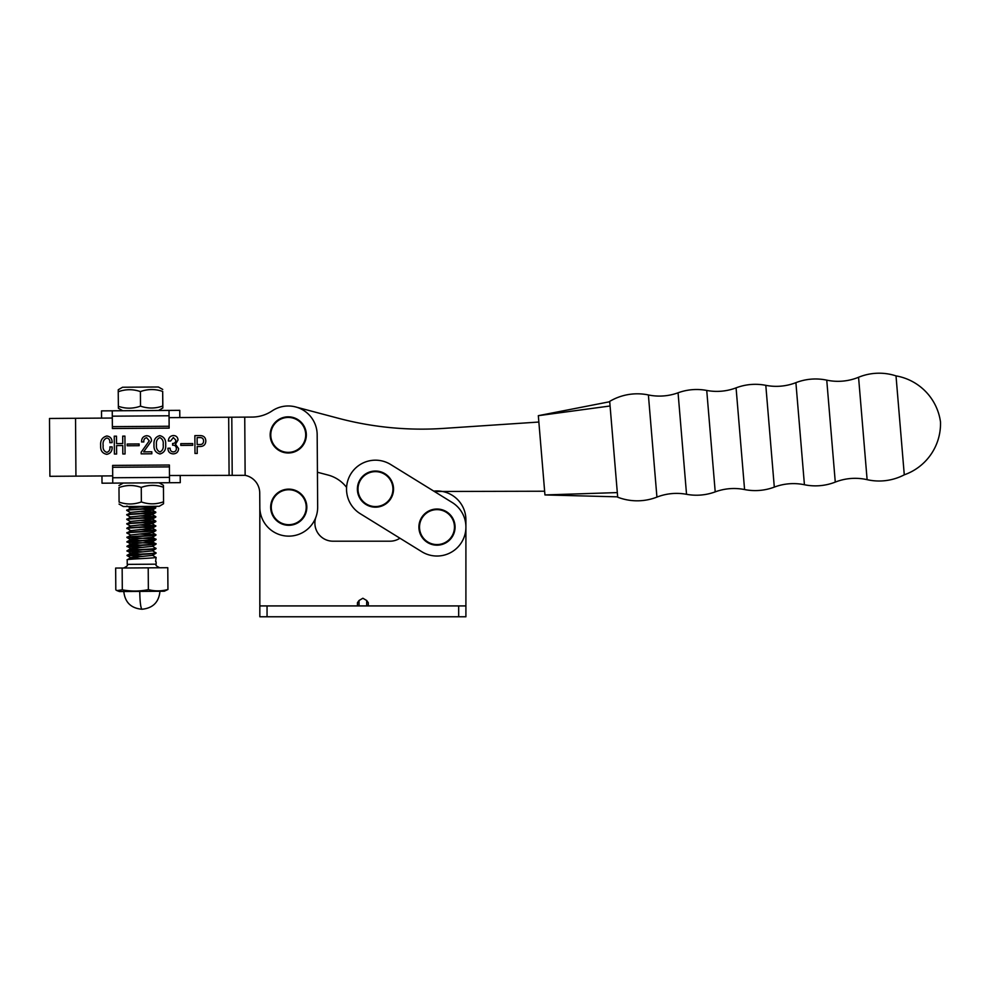 <?xml version="1.0" encoding="UTF-8"?>
<svg xmlns="http://www.w3.org/2000/svg" width="990" height="990" viewBox="0 0 990 990"><rect width="100%" height="100%" fill="white"/><g stroke="black" fill="none" stroke-linecap="round" stroke-linejoin="round"><path stroke-width="1.49" d="M357.44 605.917L357.44 602.737L359.036 600.497L362.872 598.245L366.696 600.497L368.292 602.737L368.292 605.917M360.261 513.711L421.789 551.715A28.92 28.92 0 0 0 461.6 542.297A28.92 28.92 0 0 0 452.183 502.487L390.654 464.496A28.92 28.92 0 0 0 350.856 473.901A28.92 28.92 0 0 0 360.261 513.711L399.935 538.214A18.08 18.08 0 0 1 389.986 541.196L332.962 541.196A18.08 18.08 0 0 1 315.81 517.436M259.826 605.917L465.906 605.917L465.906 519.874L465.906 616.77L259.826 616.77L259.826 507.313M465.906 519.874A28.92 28.92 0 0 0 433.781 491.127M332.962 541.196A18.08 18.08 0 0 1 314.882 523.116M399.935 538.214A18.08 18.08 0 0 1 389.986 541.196M180.786 443.668L192.691 443.582L192.704 445.314L180.799 445.401L180.786 443.668M154.007 444.782C153.586 439.857 155.529 436.8 159.823 435.625C164.105 436.763 166.048 439.783 165.664 444.708C166.122 449.646 164.216 452.739 159.947 453.977C155.628 452.814 153.648 449.757 154.007 444.782M127.215 444.027L139.12 443.953L139.132 445.686L127.227 445.772L127.215 444.027M106.833 452.356C109.247 451.514 110.249 449.695 109.878 446.886L112.105 446.861C112.365 451.032 110.583 453.531 106.759 454.348C102.391 453.408 100.374 450.561 100.683 445.785C100.163 440.562 102.205 437.308 106.796 435.984C110.472 436.553 112.229 438.78 112.08 442.654L109.841 442.666C110.1 440.092 109.098 438.521 106.833 437.976C103.826 439.3 102.601 441.825 103.17 445.562C102.713 449.027 103.938 451.292 106.833 452.356M112.303 418.04L75.537 418.287L75.933 476.141L112.699 475.881M169.463 475.497L245.136 475.336L244.74 417.124L252.153 417.075A36.16 36.16 0 0 0 272.089 410.912A28.92 28.92 0 0 1 317.171 434.709L317.666 507.016A28.92 28.92 0 0 1 288.944 536.135A28.92 28.92 0 0 1 259.826 507.412L259.726 492.946A18.08 18.08 0 0 0 245.136 475.336M244.74 417.124L169.067 417.644M122.698 436.132L124.926 436.107L125.049 453.964L122.822 453.989L122.76 445.55L116.56 445.599L116.622 454.026L114.382 454.039L114.258 436.182L116.498 436.169L116.548 443.607L122.748 443.57L122.698 436.132M143.637 451.861L151.817 451.799L151.841 453.779L141.174 453.853L141.162 452.183L149.267 440.822L146.631 437.704C144.528 438.199 143.587 439.61 143.822 441.936L141.582 441.948C141.508 438.273 143.203 436.194 146.656 435.711C149.824 435.946 151.433 437.679 151.495 440.909L143.637 451.861M178.027 439.981L175.478 444.275L178.584 448.569C178.386 451.886 176.616 453.655 173.287 453.878C169.785 453.655 167.991 451.762 167.916 448.223L170.156 448.198C170.082 450.475 171.146 451.712 173.337 451.898C175.428 451.712 176.43 450.537 176.356 448.371C176.171 446.144 174.921 445.079 172.606 445.203L172.594 443.471C174.735 443.421 175.799 442.32 175.799 440.166L173.337 437.518L170.602 441.008L168.362 441.02C168.547 437.778 170.181 435.946 173.262 435.526C176.171 435.612 177.754 437.097 178.027 439.981M194.869 435.625L200.277 435.588C203.767 435.711 205.623 437.518 205.821 441.008C205.635 444.522 203.779 446.354 200.24 446.502L197.171 446.527L197.22 453.47L194.993 453.482L194.869 435.625M346.587 487.414A34.353 34.353 0 0 0 328.036 475.039L317.431 472.242L317.666 507.016M252.153 417.075A36.16 36.16 0 0 0 272.089 410.912A28.92 28.92 0 0 1 295.663 406.952L338.295 418.25A325.401 325.401 0 0 0 443.421 428.41L538.857 422.037M75.933 476.141L49.896 476.314L49.5 418.473L75.537 418.287M159.935 451.997C162.608 450.623 163.697 448.198 163.177 444.72C163.647 441.268 162.533 438.904 159.835 437.605C157.113 438.917 155.999 441.305 156.482 444.77C156.049 448.272 157.2 450.673 159.935 451.997M199.671 444.522C202.208 444.634 203.507 443.471 203.581 441.02C203.482 438.582 202.158 437.432 199.621 437.58L197.109 437.592L197.159 444.547L199.671 444.522M288.746 524.688A17.474 17.474 0 0 1 271.272 507.214A17.474 17.474 0 0 1 288.746 489.741A17.474 17.474 0 0 1 306.219 507.214A17.474 17.474 0 0 1 288.746 524.688M288.746 489.134A18.08 18.08 0 0 1 306.826 507.214A18.08 18.08 0 0 1 288.746 525.294A18.08 18.08 0 0 1 270.666 507.214A18.08 18.08 0 0 1 288.746 489.134A18.08 18.08 0 0 0 270.666 507.214A18.08 18.08 0 0 0 288.746 525.294M101.562 418.114L101.512 410.887L112.254 410.813L112.377 428.522L169.142 428.125L169.018 410.417L179.759 410.343L179.809 417.57M112.365 426.641L169.129 426.257M112.254 410.813L169.018 410.417M180.217 475.423L180.267 482.65L169.513 482.724L169.389 465.015L112.625 465.411L112.749 483.12L102.007 483.194L101.958 475.955M169.401 466.884L112.637 467.28M169.513 482.724L112.749 483.12M118.231 391.743L118.392 408.276L122.71 410.739L158.561 410.491L162.855 407.967L162.682 391.434C155.257 388.872 147.832 388.934 140.407 391.582C133.019 389.033 125.619 389.082 118.231 391.743L118.256 389.751L122.55 387.239L158.388 386.991L162.719 389.441M118.33 406.296C125.718 408.845 133.118 408.796 140.506 406.135L140.407 391.582M140.506 406.135C147.931 408.697 155.356 408.647 162.781 405.987L162.682 391.434M162.781 405.987L162.855 407.967M159.056 482.798L163.387 485.261L163.449 487.241C156.049 484.692 148.661 484.741 141.261 487.402C133.836 484.84 126.411 484.89 118.986 487.55L119.085 502.103C126.51 504.653 133.935 504.603 141.36 501.942C148.76 504.504 156.148 504.454 163.548 501.794L163.511 503.774L159.217 506.298L123.379 506.546L119.048 504.083M118.986 487.55L119.085 502.103M141.261 487.402L141.36 501.942M163.449 487.241L163.548 501.794M123.218 483.046L118.924 485.57M127.611 555.464L143.067 556.392M152.423 555.217L156.012 557.444C154.589 558.224 124.146 559.177 127.302 559.894M155.591 561.528L156.111 557.358M140.209 556.615L127.166 555.291L130.828 553.113L140.196 554.153M142.733 506.682L155.665 507.721C154.242 508.501 123.8 509.466 126.955 510.184M146.508 506.385L130.569 507.895L126.968 510.531C123.812 509.813 154.242 508.848 155.665 508.068L155.764 507.635M155.331 507.821L139.862 506.905M142.758 511.199L155.702 512.251C154.279 513.03 123.837 513.983 126.992 514.701M142.746 509.145L152.101 510.184L130.606 512.412L126.943 515.023C123.837 514.33 154.279 513.365 155.702 512.585L155.801 512.164M155.368 512.337L139.899 511.422M142.795 515.728L155.727 516.768C154.304 517.547 123.861 518.513 127.029 519.218M142.783 513.662L152.126 514.701L130.631 516.929L127.029 519.564C123.874 518.859 154.304 517.894 155.727 517.114L155.826 516.681M155.393 516.867L139.924 515.939M142.82 520.245L155.764 521.284C154.341 522.064 123.899 523.029 127.054 523.747M142.808 518.178L152.163 519.218L130.668 521.445L127.005 524.069C123.899 523.376 154.341 522.411 155.764 521.631L155.863 521.198M155.43 521.384L139.961 520.455M142.857 524.762L155.789 525.801C154.366 526.581 123.923 527.546 127.091 528.264M127.042 528.586L127.091 528.611C123.936 527.893 154.366 526.928 155.789 526.148L152.2 523.586L130.692 525.962L126.98 528.177L130.692 530.665L152.225 528.264L142.882 527.225M155.455 525.9L139.986 524.985M142.882 529.279L155.826 530.318C154.403 531.098 123.96 532.063 127.116 532.781M130.68 530.516L127.067 533.103C123.96 532.41 154.403 531.444 155.826 530.665L155.925 530.232M155.492 530.417L140.023 529.501M142.919 533.796L155.851 534.847C154.428 535.627 123.985 536.58 127.153 537.298C128.589 538.065 159.031 538.61 155.888 539.364C154.465 540.144 124.022 541.109 127.178 541.815C128.613 542.582 159.068 543.126 155.913 543.881C154.49 544.661 124.059 545.626 127.215 546.344M140.085 538.535L127.153 537.644C123.998 536.927 154.428 535.961 155.851 535.182L155.95 534.761M155.517 534.934L140.048 534.018M152.299 537.137L155.888 539.364M140.11 543.052L127.178 542.161C124.022 541.456 154.465 540.49 155.888 539.711L155.987 539.278M142.968 540.775L152.274 541.641L155.913 543.881M140.147 547.581L127.215 546.678C124.059 545.973 154.49 545.007 155.913 544.228L156.012 543.795M127.549 546.431L143.006 547.359M152.361 546.183L155.95 548.398C154.527 549.178 124.084 550.143 127.24 550.861M140.172 552.098L127.24 551.207C124.084 550.49 154.527 549.524 155.95 548.745L156.049 548.312M127.574 550.947L143.043 551.875M152.386 550.7L155.975 552.915C154.551 553.695 124.121 554.66 127.277 555.378M127.277 555.724C124.121 555.006 154.551 554.041 155.987 553.261L156.074 552.828M155.913 534.699L152.262 532.62L130.754 535.008L127.104 537.62L130.754 539.711L140.097 540.602M155.9 535.169L152.287 537.298L130.791 539.525L127.128 541.679L130.779 544.228L140.135 545.119M155.937 539.686L152.311 541.815L130.816 544.042L127.153 546.195L130.816 548.745L140.172 549.636M155.962 544.203L152.349 546.332L130.853 548.559L127.141 550.774L130.841 553.261M164.315 591.228L119.444 591.537L116.944 590.585L122.302 589.817C131.002 591.5 139.689 591.438 148.364 589.632C154.898 591.327 161.419 591.29 167.941 589.495L164.315 591.228M167.941 589.495L167.78 567.703L115.657 568.062L115.805 589.854L116.944 590.585M122.154 568.025L122.302 589.817M148.215 567.839L148.364 589.632M156.024 553.237L152.411 555.378L130.915 557.605L127.203 559.808L127.227 564.374L156.16 564.176C155.244 565.055 156.457 566.255 159.798 567.765M130.519 507.92L126.881 505.989M142.845 522.695L152.2 523.586M130.705 535.033L127.067 533.103M155.999 548.72L152.373 550.861L130.828 553.113M130.866 557.63L140.233 558.682M434.375 491.486L544.636 491.226M686.54 494.307A54.24 54.24 0 0 0 715.213 491.869A54.24 54.24 0 0 1 744.579 489.555A54.24 54.24 0 0 0 774.304 487.105A54.24 54.24 0 0 1 804.424 484.741A54.24 54.24 0 0 0 835.275 482.093A54.24 54.24 0 0 1 867.116 479.667L858.565 377.264A54.24 54.24 0 0 1 826.749 380.148A54.24 54.24 0 0 0 795.898 382.66A54.24 54.24 0 0 1 765.802 385.333A54.24 54.24 0 0 0 736.077 387.857A54.24 54.24 0 0 1 706.736 390.444A54.24 54.24 0 0 0 678.063 392.795A54.24 54.24 0 0 1 648.388 394.948A54.24 54.24 0 0 0 609.692 401.383L617.698 497.19A54.24 54.24 0 0 0 656.927 497.104A54.24 54.24 0 0 1 686.54 494.307L678.063 392.795M867.116 479.667A54.24 54.24 0 0 0 904.278 474.816A54.24 54.24 0 0 0 940.5 421.975A54.24 54.24 0 0 0 896.012 375.891A54.24 54.24 0 0 0 858.565 377.264M904.278 474.816L896.012 375.891M610.075 405.987L538.325 415.676L544.946 494.938L617.314 492.587M288.251 452.368A17.474 17.474 0 0 1 270.777 434.907A17.474 17.474 0 0 1 288.251 417.433A17.474 17.474 0 0 1 305.712 434.907A17.474 17.474 0 0 1 288.251 452.368M288.251 416.827A18.08 18.08 0 0 1 306.331 434.907A18.08 18.08 0 0 1 288.251 452.987A18.08 18.08 0 0 1 270.171 434.907A18.08 18.08 0 0 1 288.251 416.827A18.08 18.08 0 0 0 270.171 434.907A18.08 18.08 0 0 0 288.251 452.987M375.457 506.571A17.474 17.474 0 0 1 357.996 489.11A17.474 17.474 0 0 1 375.457 471.636A17.474 17.474 0 0 1 392.931 489.11A17.474 17.474 0 0 1 375.457 506.571M375.457 471.03A18.08 18.08 0 0 1 393.537 489.11A18.08 18.08 0 0 1 375.457 507.177A18.08 18.08 0 0 1 357.378 489.11A18.08 18.08 0 0 1 375.457 471.03A18.08 18.08 0 0 0 357.378 489.11A18.08 18.08 0 0 0 375.457 507.177M436.986 544.574A17.474 17.474 0 0 1 419.512 527.101A17.474 17.474 0 0 1 436.986 509.627A17.474 17.474 0 0 1 454.46 527.101A17.474 17.474 0 0 1 436.986 544.574M436.986 509.021A18.08 18.08 0 0 1 455.066 527.101A18.08 18.08 0 0 1 436.986 545.181A18.08 18.08 0 0 1 418.906 527.101A18.08 18.08 0 0 1 436.986 509.021A18.08 18.08 0 0 0 418.906 527.101A18.08 18.08 0 0 0 436.986 545.181M359.036 605.917L359.036 600.497M267.053 605.917L267.053 616.77M458.679 605.917L458.679 616.77M366.696 600.497L366.696 605.917M228.678 417.236L229.086 475.089M231.796 417.211L232.204 475.064M112.291 416.171L169.055 415.775M169.476 477.366L112.712 477.762M123.8 591.513C125 602.403 131.064 608.306 142.003 609.246C140.704 608.12 139.949 602.168 139.751 591.401M835.275 482.093L826.749 380.148M774.304 487.105L765.802 385.333M804.424 484.741L795.898 382.66M715.213 491.869L706.736 390.444M744.579 489.555L736.077 387.857M656.927 497.104L648.388 394.948M127.227 564.374C128.156 565.24 126.968 566.453 123.639 568.013M156.148 561.875L156.16 564.176M155.715 507.585L153.537 506.336M155.752 512.102L152.114 510.023M155.776 516.619L152.138 514.54M155.814 521.148L152.175 519.069M155.875 530.182L152.237 528.103M127.227 555.699L130.878 557.778M155.875 530.64L152.25 532.781M155.838 526.123L152.225 528.264M127.005 524.069L130.655 526.148M155.814 521.606L152.188 523.735M126.98 519.54L130.631 521.631M155.776 517.089L152.163 519.218M126.943 515.023L130.593 517.114M155.752 512.572L152.126 514.701M126.918 510.506L130.569 512.585M155.715 508.043L152.101 510.184M159.959 591.265C158.92 602.168 152.93 608.157 142.003 609.246M609.729 401.73L538.325 415.676M617.673 496.844L544.946 494.938"/></g></svg>

